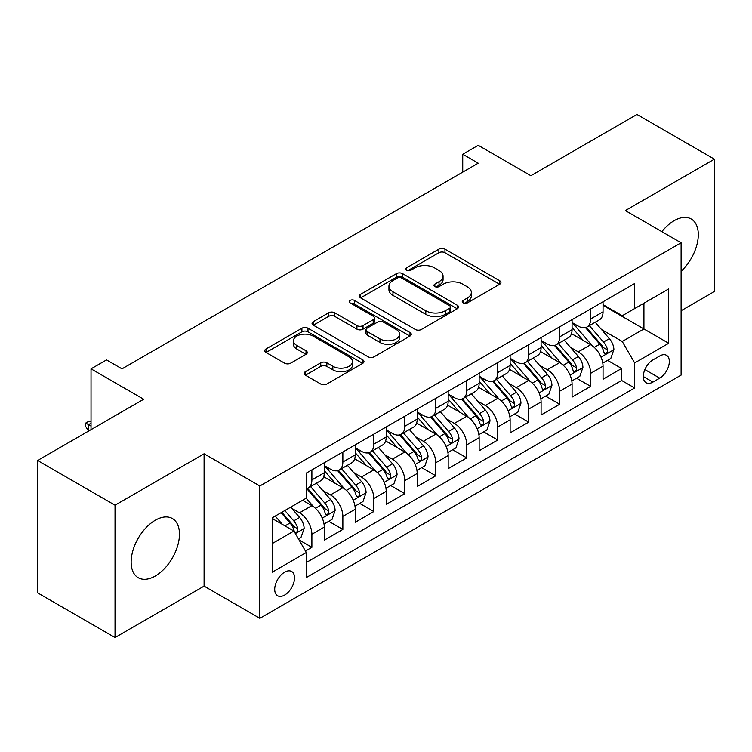 <?xml version="1.0" encoding="UTF-8"?>
<svg xmlns="http://www.w3.org/2000/svg" width="752" height="752" viewBox="0 0 752 752"><rect width="100%" height="100%" fill="white"/><g stroke="black" fill="none" stroke-linecap="round" stroke-linejoin="round"><path stroke-width="1.13" d="M463.129 302.906A3.008 1.739 0 0 0 467.387 302.906L499.685 284.256A4.296 2.482 0 0 0 500.945 282.508A4.296 2.482 0 0 0 499.685 280.75L444.958 249.147A4.296 2.482 0 0 0 438.877 249.147L406.578 267.806A3.008 1.739 0 0 0 405.695 269.028A3.008 1.739 0 0 0 406.578 270.259A3.008 1.739 0 0 0 410.827 270.259L415.01 267.844A13.762 7.943 0 0 1 434.468 267.844L439.027 270.476A13.762 7.943 0 0 1 443.06 276.097A13.762 7.943 0 0 1 439.027 281.709L434.853 284.124A3.008 1.739 0 0 0 433.97 285.356A3.008 1.739 0 0 0 434.853 286.587A3.008 1.739 0 0 0 439.112 286.587L443.285 284.171A13.762 7.943 0 0 1 462.743 284.171L467.302 286.803A13.762 7.943 0 0 1 471.335 292.425A13.762 7.943 0 0 1 467.302 298.036L463.129 300.452A3.008 1.739 0 0 0 462.245 301.684A3.008 1.739 0 0 0 463.129 302.906L463.129 300.452M155.307 576.023A34.169 19.731 120 0 0 177.622 545.914A34.169 19.731 120 0 0 172.387 518.532A34.169 19.731 120 0 0 155.307 520.224A34.169 19.731 120 0 0 132.982 550.332A34.169 19.731 120 0 0 138.218 577.715A34.169 19.731 120 0 0 155.307 576.023M681.105 271.275A34.169 19.731 120 0 0 691.22 218.992A34.169 19.731 120 0 0 674.13 220.684A34.169 19.731 120 0 0 661.845 231.654M284.623 595.067A14.015 8.093 120 0 0 293.778 582.715A14.015 8.093 120 0 0 291.635 571.482A14.015 8.093 120 0 0 284.623 572.178A14.015 8.093 120 0 0 275.467 584.53A14.015 8.093 120 0 0 277.62 595.763A14.015 8.093 120 0 0 284.623 595.067M305.406 371.676A4.296 2.482 0 0 0 304.146 373.434A4.296 2.482 0 0 0 305.406 375.182L320.756 384.046A4.296 2.482 0 0 0 326.838 384.046L362.718 363.338A4.296 2.482 0 0 0 363.977 361.58A4.296 2.482 0 0 0 362.718 359.823L307.991 328.229A4.296 2.482 0 0 0 301.909 328.229L266.029 348.947A4.296 2.482 0 0 0 264.77 350.695A4.296 2.482 0 0 0 266.029 352.453L284.576 363.16A4.296 2.482 0 0 0 290.657 363.16L306.017 354.295A4.296 2.482 0 0 0 307.277 352.538A4.296 2.482 0 0 0 306.017 350.789L296.814 345.478A11.506 6.636 0 0 1 293.449 340.778A11.506 6.636 0 0 1 300.546 334.649A11.506 6.636 0 0 1 313.086 336.088L349.116 356.89A11.506 6.636 0 0 1 352.481 361.58A11.506 6.636 0 0 1 345.384 367.719A11.506 6.636 0 0 1 332.845 366.28L326.838 362.812A4.296 2.482 0 0 0 320.756 362.812L305.406 371.676L305.406 375.182M681.105 310.726L714.4 291.503L714.4 159.17L636.963 114.454L530.874 175.705L478.216 145.305L462.734 154.245L478.216 163.193L122.003 368.847L106.521 359.907L91.03 368.847L91.03 429.646M115.037 505.203L115.037 637.546L204.093 586.128L204.093 453.794L115.037 505.203L37.6 460.497L143.688 399.246L91.03 368.847M204.093 453.794L259.844 485.98L681.105 242.774L681.105 375.107L259.844 618.313L259.844 485.98M714.4 159.17L625.344 210.579L681.105 242.774M415.32 329.461A4.296 2.482 0 0 0 421.393 329.461L457.272 308.743A4.296 2.482 0 0 0 458.532 306.995A4.296 2.482 0 0 0 457.272 305.237L402.546 273.634A4.296 2.482 0 0 0 396.464 273.634L360.593 294.352A4.296 2.482 0 0 0 359.334 296.109A4.296 2.482 0 0 0 360.593 297.858L415.32 329.461M351.306 303.564A3.008 1.739 0 0 1 354.361 303.987L354.361 300.405L410 332.534A4.296 2.482 0 0 1 411.259 334.283A4.296 2.482 0 0 1 410 336.041L374.12 356.758A4.296 2.482 0 0 1 368.038 356.758L313.311 325.155L313.311 321.649A4.296 2.482 0 0 0 312.052 323.407A4.296 2.482 0 0 0 313.311 325.155M313.311 321.649L328.662 312.785A4.296 2.482 0 0 1 334.743 312.785L356.937 325.597A4.296 2.482 0 0 0 363.019 325.597L373.208 319.713A4.296 2.482 0 0 0 374.468 317.964A4.296 2.482 0 0 0 373.208 316.207L350.103 302.868A3.008 1.739 0 0 1 349.219 301.637A3.008 1.739 0 0 1 351.081 300.029A3.008 1.739 0 0 1 354.361 300.405M115.037 637.546L37.6 592.83L37.6 460.497M305.453 551.028L311.883 547.324L299.023 539.898M291.72 508.314L299.493 512.808A17.522 10.114 60 0 1 311.883 534.268L324.272 527.114L324.272 540.171L342.856 529.436L328.765 521.305M322.693 490.436L330.466 494.919A17.522 10.114 60 0 1 342.856 516.38L355.245 509.226L355.245 522.283L373.829 511.557L359.738 503.417M353.666 472.547L361.439 477.041A17.522 10.114 60 0 1 373.829 498.501L386.218 491.347L386.218 504.404L404.811 493.669L390.711 485.538M384.639 454.669L392.412 459.152A17.522 10.114 60 0 1 404.811 480.613L417.2 473.459L417.2 486.516L435.784 475.79L421.684 467.65M415.612 436.78L423.395 441.274A17.522 10.114 60 0 1 435.784 462.734L448.173 455.58L448.173 468.637L466.757 457.902L452.666 449.771M446.594 418.902L454.368 423.395A17.522 10.114 60 0 1 466.757 444.855L479.146 437.702L479.146 450.749L497.73 440.023L483.639 431.883M477.567 401.013L485.341 405.507A17.522 10.114 60 0 1 497.73 426.967L510.119 419.813L510.119 432.87L528.703 422.135L514.612 414.004M508.54 383.135L516.314 387.628A17.522 10.114 60 0 1 528.703 409.088L541.092 401.935L541.092 414.982L559.685 404.256L545.585 396.116M539.513 365.246L547.287 369.74A17.522 10.114 60 0 1 559.685 391.2L572.075 384.046L572.075 397.103L590.658 386.368L590.658 373.321A17.522 10.114 -120 0 0 578.269 351.861L570.486 347.368M576.558 378.237L590.658 386.368M324.272 527.114A17.522 10.114 -120 0 0 311.883 505.654L302.586 500.287M355.245 509.226A17.522 10.114 -120 0 0 342.856 487.766L323.698 476.712M386.218 491.347A17.522 10.114 -120 0 0 373.829 469.887L354.671 458.823M417.2 473.459A17.522 10.114 -120 0 0 404.811 451.999L385.654 440.945M448.173 455.58A17.522 10.114 -120 0 0 435.784 434.12L416.627 423.056M479.146 437.702A17.522 10.114 -120 0 0 466.757 416.241L447.6 405.178M510.119 419.813A17.522 10.114 -120 0 0 497.73 398.353L478.573 387.299M541.092 401.935A17.522 10.114 -120 0 0 528.703 380.474L509.546 369.411M572.075 384.046A17.522 10.114 -120 0 0 559.685 362.586L540.528 351.532M659.73 355.969L652.915 359.907A13.583 7.84 120 0 0 644.041 371.873A13.583 7.84 120 0 0 646.128 382.749A13.583 7.84 120 0 0 652.915 382.082L659.73 378.143A13.583 7.84 120 0 0 668.603 366.177A13.583 7.84 120 0 0 666.516 355.301A13.583 7.84 120 0 0 659.73 355.969M272.233 543.564L293.919 531.044L306.308 552.504L306.308 577.545L634.641 387.985L634.641 362.943L622.252 341.483L601.459 329.489M306.308 552.504L272.233 572.178L272.233 517.808L306.308 498.144L306.308 473.102L634.641 283.542L634.641 308.583L668.716 288.909L668.716 343.279L634.641 362.943M324.272 465.591L330.466 469.173A17.522 10.114 60 0 0 339.227 470.038L351.616 462.884A17.522 10.114 -120 0 0 355.245 454.866L355.245 444.846M355.245 447.713L361.439 451.285A17.522 10.114 60 0 0 370.2 452.159L382.589 445.005A17.522 10.114 -120 0 0 386.218 436.978L386.218 426.967M386.218 429.824L392.412 433.406A17.522 10.114 60 0 0 401.173 434.271L413.572 427.117A17.522 10.114 -120 0 0 417.2 419.099L417.2 409.079M417.2 411.946L423.395 415.518A17.522 10.114 60 0 0 432.156 416.392L444.545 409.238A17.522 10.114 -120 0 0 448.173 401.211L448.173 391.2M448.173 394.057L454.368 397.639A17.522 10.114 60 0 0 463.129 398.504L475.518 391.35A17.522 10.114 -120 0 0 479.146 383.332L479.146 373.321M479.146 376.179L485.341 379.751A17.522 10.114 60 0 0 494.102 380.625L506.491 373.471A17.522 10.114 -120 0 0 510.119 365.453L510.119 355.433M510.119 358.3L516.314 361.872A17.522 10.114 60 0 0 525.075 362.737L537.464 355.583A17.522 10.114 -120 0 0 541.092 347.565L541.092 337.554M541.092 340.412L547.287 343.993A17.522 10.114 60 0 0 556.048 344.858L568.446 337.704A17.522 10.114 -120 0 0 572.075 329.686L572.075 319.666M306.308 562.524L621.631 380.474L621.631 368.489L603.048 379.224L603.048 366.168A17.522 10.114 -120 0 0 590.658 344.707L571.501 333.644M572.075 322.533L578.269 326.105A17.522 10.114 -120 0 0 587.03 326.97A17.522 10.114 -120 0 0 590.658 318.951L590.658 308.94M587.03 326.97L599.419 319.816A17.522 10.114 -120 0 0 603.048 311.798L603.048 301.787M311.883 469.887L311.883 479.898A17.522 10.114 60 0 1 308.254 487.926A17.522 10.114 60 0 1 306.308 488.631M308.254 487.926L320.643 480.772A17.522 10.114 -120 0 0 324.272 472.745L324.272 462.734M342.856 451.999L342.856 462.019A17.522 10.114 60 0 1 339.227 470.038M373.829 434.12L373.829 444.131A17.522 10.114 60 0 1 370.2 452.159M404.811 416.232L404.811 426.252A17.522 10.114 60 0 1 401.173 434.271M435.784 398.353L435.784 408.364A17.522 10.114 60 0 1 432.156 416.392M466.757 380.474L466.757 390.485A17.522 10.114 60 0 1 463.129 398.504M497.73 362.586L497.73 372.597A17.522 10.114 60 0 1 494.102 380.625M528.703 344.707L528.703 354.718A17.522 10.114 60 0 1 525.075 362.737M559.685 326.819L559.685 336.84A17.522 10.114 60 0 1 556.048 344.858M559.685 391.2L559.685 404.256M528.703 409.088L528.703 422.135M497.73 426.967L497.73 440.023M466.757 444.855L466.757 457.902M435.784 462.734L435.784 475.79M404.811 480.613L404.811 493.669M373.829 498.501L373.829 511.557M342.856 516.38L342.856 529.436M311.883 534.268L311.883 547.324M293.919 531.044L272.233 518.532M622.252 341.483L643.928 328.972L643.928 303.216L668.716 288.909M603.048 305.359L668.716 343.279M603.048 304.645L622.252 315.737L634.641 308.583M204.093 586.128L259.844 618.313M462.734 154.245L462.734 172.133M607.541 360.349L621.631 368.489M621.631 380.474L634.641 387.985M464.332 303.338L467.302 301.618A13.762 7.943 0 0 0 471.335 295.997L471.335 292.425M443.06 276.097L443.06 279.669A13.762 7.943 0 0 1 439.027 285.29L436.057 287.01M499.629 284.294L444.958 252.728A4.296 2.482 0 0 0 438.877 252.728L407.781 270.682M457.216 308.781L402.546 277.215A4.296 2.482 0 0 0 396.464 277.215L360.65 297.895M449.677 308.217A3.008 1.739 0 0 0 450.551 306.995A3.008 1.739 0 0 0 449.677 305.763L401.634 278.024A3.008 1.739 0 0 0 397.376 278.024L392.967 280.571A13.762 7.943 0 0 0 388.944 286.192A13.762 7.943 0 0 0 392.967 291.804L425.801 310.764A13.762 7.943 0 0 0 445.269 310.764L449.677 308.217L449.677 311.798A3.008 1.739 0 0 0 450.551 310.567L450.551 306.995M388.944 286.192L388.944 289.764A13.762 7.943 0 0 0 392.967 295.386L392.967 291.804M449.677 311.798L445.269 314.345A13.762 7.943 0 0 1 425.801 314.345L392.967 295.386M313.368 325.193L328.662 316.357L328.662 312.785M374.468 317.964L374.468 321.536A4.296 2.482 0 0 1 373.208 323.294L363.019 329.169A4.296 2.482 0 0 1 356.937 329.169L334.743 316.357A4.296 2.482 0 0 0 328.662 316.357M354.361 303.987L409.934 336.078M379.976 338.898A11.506 6.636 0 0 0 392.506 340.336A11.506 6.636 0 0 0 399.603 334.198A11.506 6.636 0 0 0 396.238 329.498L383.548 322.176A4.296 2.482 0 0 0 377.466 322.176L367.277 328.051A4.296 2.482 0 0 0 366.017 329.808A4.296 2.482 0 0 0 367.277 331.566L379.976 338.898L379.976 342.47A11.506 6.636 0 0 0 392.506 343.908A11.506 6.636 0 0 0 399.603 337.77L399.603 334.198M366.017 329.808L366.017 333.39A4.296 2.482 0 0 0 367.277 335.138L367.277 331.566M379.976 342.47L367.277 335.138M352.481 361.58L352.481 365.162A11.506 6.636 0 0 1 345.384 371.291A11.506 6.636 0 0 1 332.845 369.852L326.838 366.384A4.296 2.482 0 0 0 320.756 366.384L305.462 375.22M293.449 340.778L293.449 344.36A11.506 6.636 0 0 0 296.814 349.05L296.814 345.478M305.961 354.333L296.814 349.05M362.661 363.366L307.991 331.811A4.296 2.482 0 0 0 301.909 331.811L266.086 352.491M602.784 363.094L610.793 358.478L613.886 349.53A11.609 6.702 -120 0 0 609.364 338.635L595.208 322.251M592.379 345.835L575.59 326.406A33.511 19.345 -120 0 0 572.075 322.721M583.176 340.383L573.785 329.517A27.815 16.055 -120 0 0 572.075 327.646M585.451 327.599L599.767 344.181A11.609 6.702 60 0 1 603.903 352.171L604.749 353.553L606.319 353.327L607.362 352.049L607.616 350.028A11.609 6.702 -120 0 0 603.48 342.028L589.324 325.644M586.287 327.336L601.675 345.14A5.913 3.412 60 0 1 603.16 347.452L607.616 350.028M571.811 380.982L579.811 376.357L582.913 367.418A11.609 6.702 -120 0 0 578.391 356.514L564.235 340.13M561.406 363.724L544.617 344.284A33.511 19.345 -120 0 0 541.092 340.6M552.194 358.272L542.812 347.396A27.815 16.055 -120 0 0 541.092 345.525M554.478 345.488L568.785 362.06A11.609 6.702 60 0 1 572.93 370.059L573.767 371.432L575.336 371.215L576.389 369.937L576.643 367.907A11.609 6.702 -120 0 0 572.507 359.917L558.351 343.532M555.314 345.215L570.693 363.028A5.913 3.412 60 0 1 572.187 365.34L576.643 367.907M540.838 398.861L548.838 394.245L551.94 385.297A11.609 6.702 -120 0 0 547.418 374.402L533.262 358.018M530.423 381.602L513.644 362.173A33.511 19.345 -120 0 0 510.119 358.488M521.221 376.15L511.839 365.284A27.815 16.055 -120 0 0 510.119 363.413M523.495 363.366L537.812 379.939A11.609 6.702 60 0 1 541.948 387.938L542.794 389.32L544.363 389.094L545.416 387.816L545.67 385.795A11.609 6.702 -120 0 0 541.534 377.795L527.378 361.411M524.341 363.103L539.72 380.907A5.913 3.412 60 0 1 541.214 383.219L545.67 385.795M509.856 416.749L517.865 412.124L520.957 403.185A11.609 6.702 -120 0 0 516.436 392.281L502.289 375.897M499.45 399.491L482.671 380.051A33.511 19.345 -120 0 0 479.146 376.367M490.248 394.029L480.857 383.163A27.815 16.055 -120 0 0 479.146 381.292M492.522 381.255L506.839 397.827A11.609 6.702 60 0 1 510.975 405.826L511.821 407.199L513.39 406.982L514.443 405.704L514.697 403.674A11.609 6.702 -120 0 0 510.552 395.684L496.405 379.299M493.368 380.982L508.747 398.795A5.913 3.412 60 0 1 510.241 401.107L514.697 403.674M478.883 434.628L486.892 430.003L489.984 421.064A11.609 6.702 -120 0 0 485.463 410.169L471.316 393.785M468.477 417.369L451.698 397.94A33.511 19.345 -120 0 0 448.173 394.255M459.275 411.917L449.884 401.051A27.815 16.055 -120 0 0 448.173 399.18M461.549 399.133L475.866 415.706A11.609 6.702 60 0 1 480.002 423.705L480.848 425.087L482.417 424.861L483.461 423.583L483.715 421.562A11.609 6.702 -120 0 0 479.579 413.562L465.432 397.178M462.386 398.861L477.774 416.674A5.913 3.412 60 0 1 479.259 418.986L483.715 421.562M447.91 452.516L455.919 447.891L459.011 438.952A11.609 6.702 -120 0 0 454.49 428.048L440.343 411.664M437.504 435.258L420.716 415.818A33.511 19.345 -120 0 0 417.2 412.134M428.302 429.796L418.911 418.93A27.815 16.055 -120 0 0 417.2 417.059M430.576 417.022L444.893 433.594A11.609 6.702 60 0 1 449.029 441.593L449.875 442.966L451.444 442.74L452.488 441.471L452.742 439.441A11.609 6.702 -120 0 0 448.606 431.451L434.449 415.057M431.413 416.749L446.801 434.553A5.913 3.412 60 0 1 448.286 436.874L452.742 439.441M416.937 470.395L424.936 465.77L428.038 456.831A11.609 6.702 -120 0 0 423.517 445.936L409.361 429.542M406.531 453.136L389.743 433.707A33.511 19.345 -120 0 0 386.218 430.022M397.319 447.684L387.938 436.818A27.815 16.055 -120 0 0 386.218 434.947M399.603 434.9L413.91 451.473A11.609 6.702 60 0 1 418.056 459.472L418.902 460.844L420.462 460.628L421.515 459.35L421.769 457.329A11.609 6.702 -120 0 0 417.633 449.329L403.476 432.945M400.44 434.628L415.818 452.441A5.913 3.412 60 0 1 417.313 454.753L421.769 457.329M385.964 488.274L393.963 483.658L397.065 474.719A11.609 6.702 -120 0 0 392.544 463.815L378.388 447.431M375.549 471.015L358.77 451.585A33.511 19.345 -120 0 0 355.245 447.901M366.346 465.563L356.965 454.697A27.815 16.055 -120 0 0 355.245 452.826M368.621 452.789L382.937 469.361A11.609 6.702 60 0 1 387.073 477.36L387.919 478.733L389.489 478.507L390.542 477.238L390.796 475.208A11.609 6.702 -120 0 0 386.66 467.218L372.503 450.824M369.467 452.516L384.845 470.32A5.913 3.412 60 0 1 386.34 472.632L390.796 475.208M354.991 506.162L362.99 501.537L366.083 492.598A11.609 6.702 -120 0 0 361.571 481.694L347.415 465.309M344.576 488.903L327.797 469.474A33.511 19.345 -120 0 0 324.272 465.789M335.373 483.451L325.983 472.585A27.815 16.055 -120 0 0 324.272 470.714M337.648 470.667L351.964 487.24A11.609 6.702 60 0 1 356.1 495.239L356.946 496.611L358.516 496.395L359.569 495.117L359.823 493.096A11.609 6.702 -120 0 0 355.677 485.096L341.53 468.712M338.494 470.395L353.872 488.208A5.913 3.412 60 0 1 355.367 490.52L359.823 493.096M324.009 524.041L332.017 519.425L335.11 510.476A11.609 6.702 -120 0 0 330.589 499.582L316.442 483.198M313.603 506.782L306.196 498.209M304.4 501.33L303.197 499.939M306.675 488.556L320.991 505.128A11.609 6.702 60 0 1 325.127 513.118L325.973 514.5L327.543 514.274L328.586 513.005L328.85 510.975A11.609 6.702 -120 0 0 324.704 502.975L310.557 486.591M307.521 488.283L322.899 506.087A5.913 3.412 60 0 1 324.385 508.399L328.85 510.975M298.412 538.827L301.044 537.304L304.137 528.365A11.609 6.702 -120 0 0 299.616 517.461L290.704 507.149M282.385 524.388L275.223 516.088M273.427 519.218L272.233 517.837M281.107 512.695L290.018 523.007A11.609 6.702 60 0 1 294.154 531.006L295 532.378L296.57 532.162L297.613 530.884L297.867 528.863A11.609 6.702 -120 0 0 293.731 520.863L284.82 510.542M281.821 512.281L291.926 523.975A5.913 3.412 60 0 1 293.412 526.287L297.867 528.863M91.03 423.216L88.557 424.645L91.03 426.074M85.766 423.038L88.557 424.645L88.557 431.075L85.766 426.61L85.766 423.038L88.868 421.242L91.03 421.317M299.493 512.808L311.883 505.654M330.466 494.919L342.856 487.766M361.439 477.041L373.829 469.887M392.412 459.152L404.811 451.999M423.395 441.274L435.784 434.12M454.368 423.395L466.757 416.241M485.341 405.507L497.73 398.353M516.314 387.628L528.703 380.474M547.287 369.74L559.685 362.586M578.269 351.861L590.658 344.707M590.658 318.951L603.048 311.798M311.883 479.898L324.272 472.745M342.856 462.019L355.245 454.866M373.829 444.131L386.218 436.978M404.811 426.252L417.2 419.099M435.784 408.364L448.173 401.211M466.757 390.485L479.146 383.332M497.73 372.597L510.119 365.453M528.703 354.718L541.092 347.565M559.685 336.84L572.075 329.686M590.658 373.321L603.048 366.168M644.878 369.57L659.73 378.143M643.317 376.536L652.915 382.082M467.302 301.618L467.302 298.036M434.853 286.587L434.853 284.124M439.027 285.29L439.027 281.709M406.578 270.259L406.578 267.806M438.877 252.728L438.877 249.147M444.958 252.728L444.958 249.147M499.685 284.256L499.685 280.75M360.593 297.858L360.593 294.352M396.464 277.215L396.464 273.634M402.546 277.215L402.546 273.634M457.272 308.743L457.272 305.237M425.801 314.345L425.801 310.764M445.269 314.345L445.269 310.764M334.743 316.357L334.743 312.785M356.937 329.169L356.937 325.597M363.019 329.169L363.019 325.597M373.208 323.294L373.208 319.713M410 336.041L410 332.534M320.756 366.384L320.756 362.812M326.838 366.384L326.838 362.812M332.845 369.852L332.845 366.28M306.017 354.295L306.017 350.789M266.029 352.453L266.029 348.947M301.909 331.811L301.909 328.229M307.991 331.811L307.991 328.229M362.718 363.338L362.718 359.823M601.017 357.144L613.811 349.755M575.59 326.406L577.188 325.484M603.48 342.028L609.364 338.635M594.23 347.377L599.767 344.181M570.044 375.022L582.838 367.643M544.617 344.284L546.215 343.363M572.507 359.917L578.391 356.514M563.248 365.256L568.785 362.06M539.062 392.911L551.855 385.522M513.644 362.173L515.242 361.251M541.534 377.795L547.418 374.402M532.275 383.144L537.812 379.939M508.089 410.789L520.882 403.41M482.671 380.051L484.26 379.13M510.552 395.684L516.436 392.281M501.302 401.023L506.839 397.827M477.116 428.678L489.909 421.289M451.698 397.94L453.287 397.018M479.579 413.562L485.463 410.169M470.329 418.902L475.866 415.706M446.143 446.556L458.936 439.168M420.716 415.818L422.314 414.897M448.606 431.451L454.49 428.048M439.356 436.79L444.893 433.594M415.17 464.445L427.963 457.056M389.743 433.707L391.341 432.785M417.633 449.329L423.517 445.936M408.374 454.669L413.91 451.473M384.187 482.323L396.981 474.935M358.77 451.585L360.368 450.664M386.66 467.218L392.544 463.815M377.401 472.557L382.937 469.361M353.214 500.212L366.008 492.823M327.797 469.474L329.385 468.552M355.677 485.096L361.571 481.694M346.428 490.436L351.964 487.24M322.241 518.09L335.035 510.702M324.704 502.975L330.589 499.582M315.455 508.324L320.991 505.128M295.386 533.591L304.062 528.59M293.731 520.863L299.616 517.461M285.008 525.902L290.018 523.007"/></g></svg>
